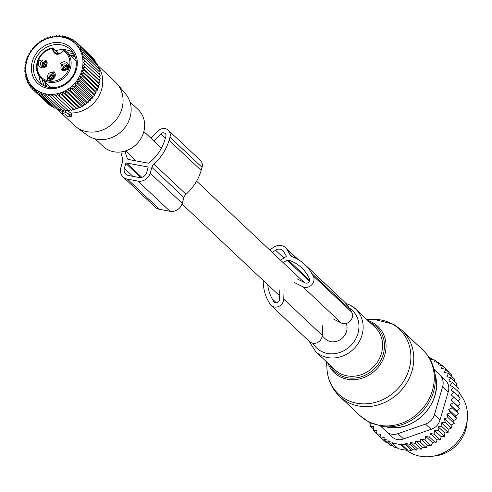<?xml version="1.0" encoding="UTF-8"?>
<svg xmlns="http://www.w3.org/2000/svg" width="492" height="492" viewBox="0 0 492 492"><rect width="100%" height="100%" fill="white"/><g stroke="black" fill="none" stroke-linecap="round" stroke-linejoin="round"><path stroke-width="0.74" d="M346.245 323.447A13.302 11.863 133.3 0 1 343.656 336.756A13.302 11.863 133.3 0 1 330.852 341.657A13.302 11.863 133.3 0 1 325.372 338.902L322.217 335.931M61.9 113.314L63.216 111.85L65.251 112.237L71.272 115.208L68.56 114.79L70.946 117.078L67.392 116.34L65.042 114.126L61.9 113.314L62.09 111.579M70.977 115.927L71.506 115.755L70.977 115.927M70.959 115.239L71.506 115.755L70.909 117.004M62.755 110.559L62.084 111.555M62.306 111.407A29.852 26.623 133.3 0 1 57.662 109.113M114.993 81.66A29.852 26.623 133.3 0 1 115.349 81.992A29.852 26.623 133.3 0 1 117.244 83.997A29.852 26.623 133.3 0 1 114.279 121.979A29.852 26.623 133.3 0 1 76.543 127.243A29.852 26.623 133.3 0 1 74.79 125.804A29.852 26.623 133.3 0 1 74.427 125.478L57.152 109.218M97.299 65.331A29.852 26.623 133.3 0 1 97.89 66.1M98.523 66.998A29.852 26.623 133.3 0 1 98.203 97.275A29.852 26.623 133.3 0 1 70.707 112.988L67.072 110.128M71.051 115.017L71.727 113.351L71.408 113.781L71.727 113.351L70.707 112.988M76.543 127.243L86.986 135.005A28.339 25.277 -46.7 0 0 122.809 130.011A28.339 25.277 -46.7 0 0 125.62 93.947L117.244 83.997M137.766 109.187A25.418 22.669 133.3 0 1 138.074 109.47A25.418 22.669 133.3 0 1 137.317 143.344A25.418 22.669 133.3 0 1 103.541 146.77A25.418 22.669 133.3 0 1 103.234 146.493A25.418 22.669 133.3 0 1 102.933 146.204M65.092 70.448L62.736 69.003A4.865 4.299 -42.7 0 0 62.933 70.461M63.068 69.064A4.514 3.985 -42.7 0 0 63.339 70.565M62.933 69.04L62.761 68.905A4.865 4.379 128.9 0 1 67.632 66.279M62.761 68.905L63.093 68.966A4.514 4.059 128.9 0 1 67.668 66.629M65.418 70.282L63.093 68.966M51.721 79.138L49.366 77.693A4.865 4.299 -42.7 0 0 49.563 79.157M49.698 77.754A4.514 3.985 -42.7 0 0 49.969 79.261M49.563 77.73L49.391 77.595A4.865 4.379 128.9 0 1 54.261 74.969M49.391 77.595L49.723 77.656A4.514 4.059 128.9 0 1 54.298 75.319M52.047 78.972L49.723 77.656M44.563 66.586L42.207 65.141A4.865 4.299 -42.7 0 0 42.404 66.598M42.54 65.202A4.514 3.985 -42.7 0 0 42.81 66.703M42.404 65.178L42.238 65.042A4.865 4.379 128.9 0 1 47.103 62.416M42.238 65.042L42.57 65.104A4.514 4.059 128.9 0 1 47.146 62.767M44.895 66.42L42.57 65.104M69.913 55.055A22.392 19.969 133.3 0 1 74.932 56.18M46.211 86.697A22.392 19.969 133.3 0 1 44.784 81.758M64.495 50.227A0.972 0.972 0 0 0 63.105 50.571L63.634 50.737C58.062 56.088 54.255 55.375 52.232 48.591A17.361 15.48 133.3 0 0 37.128 67.244A17.361 15.48 133.3 0 0 53.37 81.205A17.361 15.48 133.3 0 0 68.978 68.443A17.361 15.48 133.3 0 0 63.634 50.737A0.972 0.437 -56.1 0 1 64.501 50.233A0.972 0.437 -56.1 0 1 64.526 50.252A18.333 16.353 133.3 0 1 66.395 51.74A18.333 16.353 133.3 0 1 69.704 70.184A18.333 16.353 133.3 0 1 53.683 82.428A18.333 16.353 133.3 0 1 41.266 78.449A18.333 16.353 133.3 0 1 37.675 60.731A18.333 16.353 133.3 0 1 52.478 47.982L52.232 48.591L53.468 48.843A0.972 0.867 -46.7 0 0 52.478 47.982M60.338 63.622L67.207 69.827A5.191 4.631 133.3 0 0 67.269 62.884A5.191 4.631 133.3 0 0 60.338 63.622M53.899 71.58L46.906 79.255A5.191 4.631 133.3 0 0 53.837 78.517A5.191 4.631 133.3 0 0 53.899 71.58M46.685 65.965L39.809 59.76A5.191 4.631 133.3 0 0 39.747 66.703A5.191 4.631 133.3 0 0 46.685 65.965M61.943 65.092A3.567 3.186 133.3 0 1 66.752 64.63A3.567 3.186 133.3 0 1 66.672 69.36A3.567 3.186 -46.7 0 1 61.863 69.827A3.567 3.186 -46.7 0 1 61.943 65.092M53.339 73.283A3.567 3.186 133.3 0 1 53.382 73.32A3.567 3.186 133.3 0 1 53.277 78.08A3.567 3.186 133.3 0 1 48.536 78.56A3.567 3.186 -46.7 0 1 48.493 78.517A3.567 3.186 -46.7 0 1 48.597 73.763A3.567 3.186 -46.7 0 1 53.339 73.283M46.143 65.498A3.567 3.186 133.3 0 1 41.334 65.965A3.567 3.186 133.3 0 1 41.42 61.229A3.567 3.186 -46.7 0 1 46.23 60.762A3.567 3.186 -46.7 0 1 46.143 65.498M42.287 66.555A3.567 3.186 133.3 0 1 43.019 62.742A3.567 3.186 133.3 0 1 46.875 61.678M49.446 79.114A3.567 3.186 133.3 0 1 50.221 75.245A3.567 3.186 133.3 0 1 54.034 74.237M62.816 70.424A3.567 3.186 133.3 0 1 63.548 66.605A3.567 3.186 133.3 0 1 67.404 65.541M99.218 80.301L83.142 65.172L85.307 64.144L100.313 78.271L99.218 80.301L100.024 81.272L98.806 83.148L99.445 84.267L98.117 85.977L98.578 87.219L97.164 88.751L97.441 90.11L95.958 91.457L96.038 92.902L94.501 94.052L94.384 95.571L92.816 96.524L92.49 98.099L90.915 98.843L90.387 100.448L88.818 100.983L88.08 102.607L86.543 102.933L85.602 104.55L84.114 104.673L82.97 106.26L81.555 106.18L80.214 107.717L78.892 107.44L77.361 108.91L76.143 108.443L74.44 109.833L73.339 109.181L71.469 110.466L54.44 94.519L53.48 96.684L51.611 94.71L50.51 96.733L48.806 94.618L47.589 96.493L46.057 94.243L44.735 95.952L43.394 93.597L41.98 95.128L40.83 92.68L39.348 94.027L38.401 91.5L36.863 92.656L36.125 90.079L34.557 91.026L34.022 88.419L32.447 89.163L32.121 86.537L30.553 87.072L30.43 84.452L28.899 84.784L28.973 82.195L27.491 82.312L27.761 79.772L26.347 79.692L26.808 77.213L25.479 76.936L26.119 74.544L24.895 74.077L25.701 71.789L24.6 71.143L25.559 68.972L24.6 68.154L25.695 66.131L24.889 65.153L26.113 63.277L25.473 62.164L26.796 60.448L26.334 59.206L27.749 57.675L27.472 56.322L28.96 54.975L28.88 53.53L30.412 52.373L30.535 50.854L32.097 49.907L32.423 48.333L33.997 47.589L34.532 45.977L36.094 45.442L36.838 43.819L38.37 43.493L39.317 41.875L40.799 41.759L41.943 40.166L43.358 40.252L44.698 38.708L46.027 38.985L47.552 37.515L48.77 37.982L50.473 36.593L51.574 37.244L53.444 35.959L54.403 36.777L56.426 35.615L57.386 36.519M38.665 91.34A30.319 27.042 133.3 0 1 30.381 52.638A30.319 27.042 133.3 0 1 70.012 39.809A30.319 27.042 133.3 0 1 78.296 78.505A30.319 27.042 133.3 0 1 38.665 91.34M85.307 64.144L83.283 62.324L85.307 61.162L83.142 59.514L85.011 58.228L82.724 56.758L84.427 55.368L82.035 54.089L83.56 52.613L81.075 51.531L82.416 49.987L79.864 49.108L81.008 47.521L78.406 46.845L79.353 45.233L76.721 44.766L77.459 43.142L74.815 42.884L75.35 41.279L72.718 41.223L73.044 39.649L70.442 39.797L70.559 38.278L72.072 39.704M56.426 35.615L57.232 36.593L59.397 35.565L60.036 36.685L62.318 35.811L62.779 37.06L65.172 36.353L65.448 37.706L67.927 37.177L68.013 38.622L70.559 38.278M52.841 106.727L51.875 106.776L36.863 92.656M50.159 105.165L49.569 105.153L34.557 91.026M47.601 103.302L32.447 89.163M24.6 68.154L25.535 69.034M24.6 71.143L25.596 72.078M24.895 74.077L25.971 75.085M25.479 76.936L26.648 78.037M26.347 79.692L27.638 80.903M27.491 82.312L28.93 83.665M28.899 84.784L30.516 86.309M30.553 87.072L32.404 88.812M39.348 94.027L54.354 108.148L55.633 107.982M54.44 94.519L71.469 110.466M73.339 109.181L57.269 94.058L56.463 96.34M57.269 94.058L74.44 109.833M76.143 108.443L60.067 93.32L59.434 95.706M60.067 93.32L62.355 94.79L77.361 108.91M78.892 107.44L62.816 92.311L62.355 94.79M62.816 92.311L65.208 93.597L80.214 107.717M81.555 106.18L65.479 91.051L65.208 93.597M65.479 91.051L67.964 92.133L82.97 106.26M84.114 104.673L68.044 89.544L67.964 92.133M68.044 89.544L70.59 90.423L85.602 104.55M86.543 102.933L70.467 87.81L70.59 90.423M70.467 87.81L73.068 88.48L88.08 102.607M88.818 100.983L72.742 85.86L73.068 88.48M72.742 85.86L75.374 86.328L90.387 100.448M90.915 98.843L74.839 83.714L75.374 86.328M74.839 83.714L77.484 83.972L92.49 98.099M92.816 96.524L76.74 81.395L77.484 83.972M76.74 81.395L79.372 81.451L94.384 95.571M94.501 94.052L78.425 78.923L79.372 81.451M78.425 78.923L81.026 78.775L96.038 92.902M95.958 91.457L79.882 76.328L81.026 78.775M79.882 76.328L82.435 75.983L97.441 90.11M97.164 88.751L81.094 73.628L82.435 75.983M81.094 73.628L83.572 73.099L98.578 87.219M98.117 85.977L82.047 70.848L83.572 73.099M82.047 70.848L84.433 70.141L99.445 84.267M98.806 83.148L82.73 68.019L84.433 70.141M82.73 68.019L85.018 67.152L100.024 81.272M83.142 65.172L85.018 67.152M41.759 86.254A24.336 21.703 -46.7 0 0 73.566 75.953A24.336 21.703 -46.7 0 0 66.918 44.895A24.336 21.703 -46.7 0 0 35.11 55.19A24.336 21.703 -46.7 0 0 41.759 86.254M67.927 37.177L69.28 38.444M65.172 36.353L66.395 37.497M62.318 35.811L63.431 36.863M59.397 35.565L60.424 36.537M92.508 57.613L77.459 43.142M94.396 60.122L94.359 59.354L79.353 45.233M95.989 62.761L96.02 61.641L81.008 47.521M97.275 65.522L97.422 64.114L82.416 49.987M98.265 68.388L98.566 66.74L83.56 52.613M98.8 71.881L99.433 69.495L84.427 55.368M99.218 74.636L100.017 72.355L85.011 58.228M99.353 77.453L100.313 75.288L85.307 61.162M70.51 109.648L68.486 110.811L53.48 96.684M67.681 109.833L65.522 110.86L50.51 96.733M64.882 109.741L62.595 110.614L47.589 96.493M61.482 109.568L59.741 110.079L44.735 95.952M58.523 108.929L56.986 109.255L41.98 95.128M75.35 41.279L77.318 43.13M73.044 39.649L74.753 41.26M43.13 85.374A22.718 20.258 -46.7 0 0 71.334 77.945A22.718 20.258 -46.7 0 0 70.442 49.532A22.718 20.258 -46.7 0 0 66.617 46.777A22.718 20.258 -46.7 0 0 38.413 54.212A22.718 20.258 -46.7 0 0 39.305 82.619A22.718 20.258 -46.7 0 0 43.13 85.374M72.896 52.38A22.718 20.258 -46.7 0 0 72.053 51.894A22.718 20.258 -46.7 0 0 55.897 50.707M38.966 75.682A22.718 20.258 -46.7 0 0 42.294 84.895M74.101 54.366A22.718 20.258 -46.7 0 0 67.429 52.718M42.3 79.421A22.718 20.258 -46.7 0 0 44.348 85.977M120.915 151.954A47.054 41.961 133.3 0 0 122.502 158.153A6.488 5.787 133.3 0 1 122.551 161.843L120.854 167.655A10.381 9.262 133.3 0 0 123.117 176.979L155.195 207.163A10.381 9.262 133.3 0 0 159.47 209.315L170.029 211.302A10.381 9.262 133.3 0 0 182.249 203.356L183.953 197.55A6.488 5.787 133.3 0 1 186.037 194.26A47.054 41.961 133.3 0 0 201.167 170.41L202.058 167.372A7.786 6.943 133.3 0 0 200.355 160.38L168.282 130.189A7.786 6.943 133.3 0 1 169.98 137.188L202.058 167.372M169.98 137.188L169.094 140.226A47.054 41.961 133.3 0 1 153.959 164.076A6.488 5.787 133.3 0 0 151.874 167.366L150.177 173.172A10.381 9.262 133.3 0 1 137.951 181.118L170.029 211.302M125.189 151.032A42.509 37.909 133.3 0 0 127.533 158.83A1.298 1.156 133.3 0 0 128.314 159.451L148.043 163.16A1.298 1.156 133.3 0 0 149.082 162.883A42.509 37.909 133.3 0 0 164.986 139.451L165.872 136.413A3.247 2.897 133.3 0 0 165.164 133.498A3.247 2.897 133.3 0 0 160.847 133.867L165.373 138.129M161.364 148.252L153.879 141.204L160.847 133.867M126.555 162.963L147.668 166.936A0.652 0.578 133.3 0 1 148.08 167.655L146.659 172.507A6.488 5.787 133.3 0 1 139.015 177.477L128.461 175.49A6.488 5.787 133.3 0 1 125.786 174.143A6.488 5.787 133.3 0 1 124.371 168.313L125.792 163.461A0.652 0.578 133.3 0 1 126.555 162.963L141.825 177.329M151.044 138.307L157.914 131.075A7.786 6.943 133.3 0 1 168.282 130.189M137.951 181.118L127.397 179.131A10.381 9.262 133.3 0 1 123.117 176.979M433.593 456.109A34.071 30.387 -46.7 0 0 467.16 420.445M452.246 407.8L458.347 413.538L457.265 414.811L455.469 415.851L448.698 409.479L452.246 407.8L450.1 404.682L453.452 402.653L450.961 399.812L454.079 397.468L451.269 394.941L454.11 392.315L451.016 390.125L453.544 387.259L450.217 385.439L452.4 382.364L448.864 380.937L450.684 377.702L446.994 376.681L448.421 373.336L454.522 379.074L454.38 381.183M450.684 377.702L456.779 383.446L456.244 385.98M452.4 382.364L458.495 388.102L457.486 390.962M453.544 387.259L459.645 392.997L458.101 396.078M454.11 392.315L460.204 398.053L459.454 399.756L458.095 401.251M450.961 399.812L457.732 406.183L459.294 404.787L460.174 403.206L454.079 397.468M457.732 406.183L459.553 408.391L453.452 402.653M450.1 404.682L456.871 411.054L458.562 409.824L459.553 408.391M456.871 411.054L458.347 413.538M455.469 415.851L456.576 418.581L450.475 412.843L448.698 409.479M410.697 442.474L417.382 448.766L416.435 450.118L412.456 449.688L405.826 443.446L410.34 444.381L410.697 442.474L415.242 443.452L415.715 440.98L420.15 441.964L420.746 438.944L424.996 439.916L425.721 436.373L429.713 437.308L430.395 433.446L434.165 434.202L434.43 430.303L438.286 430.641L438.132 426.755L442.019 426.669L441.453 422.843L445.328 422.339L444.344 418.618L448.157 417.708L446.767 414.147L453.544 420.519L455.426 419.682L456.576 418.581M453.544 420.519L454.257 423.446L448.157 417.708M417.382 448.766L421.343 449.19L422.437 447.308L426.25 447.702L427.499 445.297L431.097 445.654L432.493 442.745L435.814 443.046L437.167 439.817L440.26 439.94L441.201 436.675L444.381 436.379L444.909 433.126L448.12 432.406L448.224 429.215L451.428 428.077L451.115 424.996L454.257 423.446M451.717 376.995L451.742 375.058L445.641 369.32L444.43 372.401L448.421 373.336M412.456 449.688L411.681 450.506L407.505 449.909L407.044 450.395L398.243 448.735L392.142 442.997L400.943 444.651L407.044 450.395M397.431 447.978L394.024 447.185L387.924 441.447L392.284 442.216L392.142 442.997M392.561 445.807L389.978 445.143L383.877 439.399L384.234 437.499L380.002 436.816L386.103 442.56L387.721 443.015M371.177 423.169L370.445 426.152L373.951 426.626L373.225 430.174L377.026 430.715L376.435 433.735L380.476 434.35L380.002 436.816M382.973 439.608L376.435 433.735M373.225 430.174L376.521 433.274M370.445 426.152L373.465 428.993M368.526 421.841L370.894 424.332M448.538 372.044L448.532 371.491L442.437 365.753L441.392 368.348L445.641 369.32M405.826 443.446L405.58 444.768L411.681 450.506M400.943 444.651L401.091 443.87L407.505 449.909M387.924 441.447L388.17 440.125L383.877 439.399M429.067 357.666L430.943 358.041L432.585 359.584M430.943 358.041L430.475 359.154L434.989 360.089L437.394 362.352M380.642 426.164L386.208 431.466A12.983 11.574 -46.7 0 0 386.251 431.502A12.983 11.574 -46.7 0 0 397.936 433.673L425.494 424.067A12.983 11.574 -46.7 0 0 434.436 414.658L442.634 386.614A12.983 11.574 -46.7 0 0 439.842 374.996L434.085 369.517M442.634 386.614L448.224 391.878L440.026 419.916C438.679 424.608 435.703 427.745 431.084 429.325L403.526 438.932C399.129 440.494 395.217 439.756 391.798 436.724L386.251 431.502M448.224 391.878C449.559 387.401 448.63 383.532 445.432 380.261L439.842 374.996M406.638 450.328A38.942 34.729 -46.7 0 0 456.176 443.384A38.942 34.729 -46.7 0 0 459.46 393.545M445.432 380.261L434.067 369.437M401.091 443.87L405.58 444.768M410.34 444.381L416.435 450.118M446.767 414.147L450.475 412.843M434.989 360.089L434.319 361.694L438.864 362.672L438.003 364.769L442.437 365.753M438.864 362.672L442.05 365.667M415.242 443.452L421.343 449.19M415.715 440.98L422.437 447.308M420.15 441.964L426.25 447.702M420.746 438.944L427.499 445.297M424.996 439.916L431.097 445.654M425.721 436.373L432.493 442.745M429.713 437.308L435.814 443.046M430.395 433.446L437.167 439.817M434.165 434.202L440.26 439.94M434.43 430.303L441.201 436.675M438.286 430.641L444.381 436.379M438.132 426.755L444.909 433.126M442.019 426.669L448.12 432.406M441.453 422.843L448.224 429.215M445.328 422.339L451.428 428.077M444.344 418.618L451.115 424.996M292.113 256.615L289.886 254.524L287.119 249.672A10.381 9.262 -46.7 0 0 285.594 247.728A10.381 9.262 -46.7 0 0 273.847 247.175L269.634 249.911M283.183 262.66L287.039 260.157A1.298 1.156 -46.7 0 1 288.091 259.985A42.509 37.909 -46.7 0 1 301.67 267.826A42.509 37.909 -46.7 0 1 307.924 275.778L309.37 278.312A3.247 2.897 -46.7 0 1 308.767 282.07A3.247 2.897 -46.7 0 1 305.052 282.863L296.94 278.749M267.734 284.659A42.509 37.909 -46.7 0 0 272.267 298.958L273.718 301.498A3.247 2.897 -46.7 0 0 274.192 302.1A3.247 2.897 -46.7 0 0 277.506 302.482A3.247 2.897 -46.7 0 0 279.481 299.487L279.788 289.899M280.557 260.194L285.938 256.695A0.652 0.578 -46.7 0 0 286.19 255.84L283.878 251.781A6.488 5.787 -46.7 0 0 282.925 250.563A6.488 5.787 -46.7 0 0 275.582 250.219L272.254 252.378M289.886 254.524A6.488 5.787 -46.7 0 0 290.84 255.735A6.488 5.787 -46.7 0 0 292.531 256.806A47.054 41.961 -46.7 0 1 304.788 264.518A47.054 41.961 -46.7 0 1 311.707 273.318L313.152 275.858A7.786 6.943 -46.7 0 1 311.7 284.862A7.786 6.943 -46.7 0 1 302.789 286.762L294.677 282.654M333.164 318.877L341.282 322.986A7.786 6.943 -46.7 0 0 350.187 321.085A7.786 6.943 -46.7 0 0 351.645 312.082L350.199 309.542A47.054 41.961 -46.7 0 0 343.275 300.741L304.788 264.518M284.075 289.548L283.767 299.136A7.786 6.943 -46.7 0 1 279.032 306.313A7.786 6.943 -46.7 0 1 271.08 305.409A7.786 6.943 -46.7 0 1 269.936 303.951L268.491 301.418A47.054 41.961 -46.7 0 1 263.232 280.428M322.561 325.772L322.254 335.353L283.767 299.136M271.08 305.409L309.566 341.632A7.786 6.943 -46.7 0 0 317.518 342.537A7.786 6.943 -46.7 0 0 322.254 335.353M65.251 112.237L65.879 110.694M63.216 111.85L63.382 110.319M61.906 113.295L62.097 111.536M64.218 69.778A3.881 3.426 -42.7 0 0 64.347 70.596M64.286 69.556A3.881 3.493 128.9 0 1 67.576 67.675M65.19 70.098A3.567 3.21 128.9 0 1 67.207 68.609M50.848 78.468A3.881 3.426 -42.7 0 0 50.977 79.286M50.916 78.246A3.881 3.493 128.9 0 1 54.206 76.365M51.82 78.788A3.567 3.21 128.9 0 1 53.837 77.299M43.696 65.916A3.881 3.426 -42.7 0 0 43.825 66.734M43.757 65.694A3.881 3.493 128.9 0 1 47.047 63.806M44.661 66.236A3.567 3.21 128.9 0 1 46.685 64.747M63.222 50.571A0.972 0.867 133.3 0 1 64.452 50.209M58.634 53.708L53.468 48.843A5.517 4.92 -46.7 0 0 54.889 52.57A5.517 4.92 -46.7 0 0 63.167 50.67L63.105 50.571C61.771 53.726 59.028 54.391 54.889 52.57M151.874 167.366L183.953 197.55M150.177 173.172L182.249 203.356M127.533 158.83L128.148 159.402M147.668 166.936L148.086 167.329M153.959 164.076L186.037 194.26M169.094 140.226L201.167 170.41M127.397 179.131L159.47 209.315M124.371 168.313L132.877 176.32M125.792 163.461L140.755 177.538M386.294 431.546L391.798 436.724M434.436 414.658L440.026 419.916M397.936 433.673L403.526 438.932M425.494 424.067L431.084 429.325M391.884 323.804A44.477 39.667 -46.7 0 0 373.803 319.308L393.545 324.265L402.013 330.372A45.43 40.516 -46.7 0 1 403.797 387.192A45.43 40.516 -46.7 0 1 347.395 402.056A45.43 40.516 -46.7 0 1 339.738 396.54C332.032 389.067 327.777 379.91 326.983 369.055A44.477 39.667 -46.7 0 0 345.901 399.381A44.477 39.667 -46.7 0 0 404.037 380.562A44.477 39.667 -46.7 0 0 391.884 323.804M367.881 320.538A31.802 28.358 133.3 0 1 372.475 322.475A31.802 28.358 133.3 0 1 381.165 363.059A31.802 28.358 133.3 0 1 339.603 376.515A31.802 28.358 133.3 0 1 327.85 363.071M329.788 364.898A30.553 27.244 -46.7 0 0 339.837 375.064A30.553 27.244 -46.7 0 0 379.769 362.137A30.553 27.244 -46.7 0 0 371.417 323.152A30.553 27.244 -46.7 0 0 369.818 322.358M388.083 427.296C414.535 432.363 442.308 402.856 435.641 376.761A40.861 36.439 -46.7 0 1 388.083 427.296L382.346 426.447L368.711 421.945L360.242 415.838A45.43 40.516 -46.7 0 0 367.899 421.355A45.43 40.516 -46.7 0 0 424.301 406.484A45.43 40.516 -46.7 0 0 422.517 349.671L402.013 330.372M309.068 341.165L315.563 351.503L335.003 369.799A29.206 26.045 -46.7 0 0 339.923 373.348A29.206 26.045 -46.7 0 0 376.183 363.791A29.206 26.045 -46.7 0 0 375.033 327.266L355.593 308.97A29.206 26.045 -46.7 0 0 350.673 305.421M382.346 426.447A44.766 39.926 -46.7 0 0 434.448 371.085C432.646 362.69 428.667 355.55 422.517 349.671M315.563 351.503A29.206 26.045 -46.7 0 0 320.476 355.052A29.206 26.045 -46.7 0 0 356.737 345.495A29.206 26.045 -46.7 0 0 355.593 308.97L350.532 305.323L345.821 303.38M312.943 343.275A25.91 23.106 -46.7 0 0 321.098 351.226A25.91 23.106 -46.7 0 0 354.474 341.036A25.91 23.106 -46.7 0 0 349.295 308.035M296.774 258.755L287.119 249.672M309.382 281.184L287.039 260.157M276.363 302.808L272.267 298.958M274.825 302.543L273.718 301.498M309.677 280.299L288.091 259.985M350.199 309.542L311.707 273.318M351.645 312.082L313.152 275.858M341.282 322.986L302.789 286.762M283.884 258.029L275.582 250.219M125.601 150.903L136.272 160.945M182.034 204.014L279.597 295.827M143.836 131.53L153.99 141.087M196.591 181.173L304.167 282.414M70.946 117.078L71.549 115.872M97.33 65.036L115.349 81.992M71.272 115.208L72.06 113.634M129.962 101.838L138.074 109.47M95.128 138.861L103.234 146.493M64.501 50.233L76.149 60.922M52.367 47.939C38.308 49.932 31.101 69.975 41.266 78.449L51.02 87.625M59.015 53.64L53.216 48.185A0.972 0.972 0 0 0 52.392 47.933M46.912 86.912L44.981 81.943M75.184 56.863L70.11 55.239M326.522 361.823L326.983 369.055M366.552 319.283L373.803 319.308M435.641 376.761L434.448 371.085M360.242 415.838L339.738 396.54M298.109 259.512L285.594 247.728"/></g></svg>
